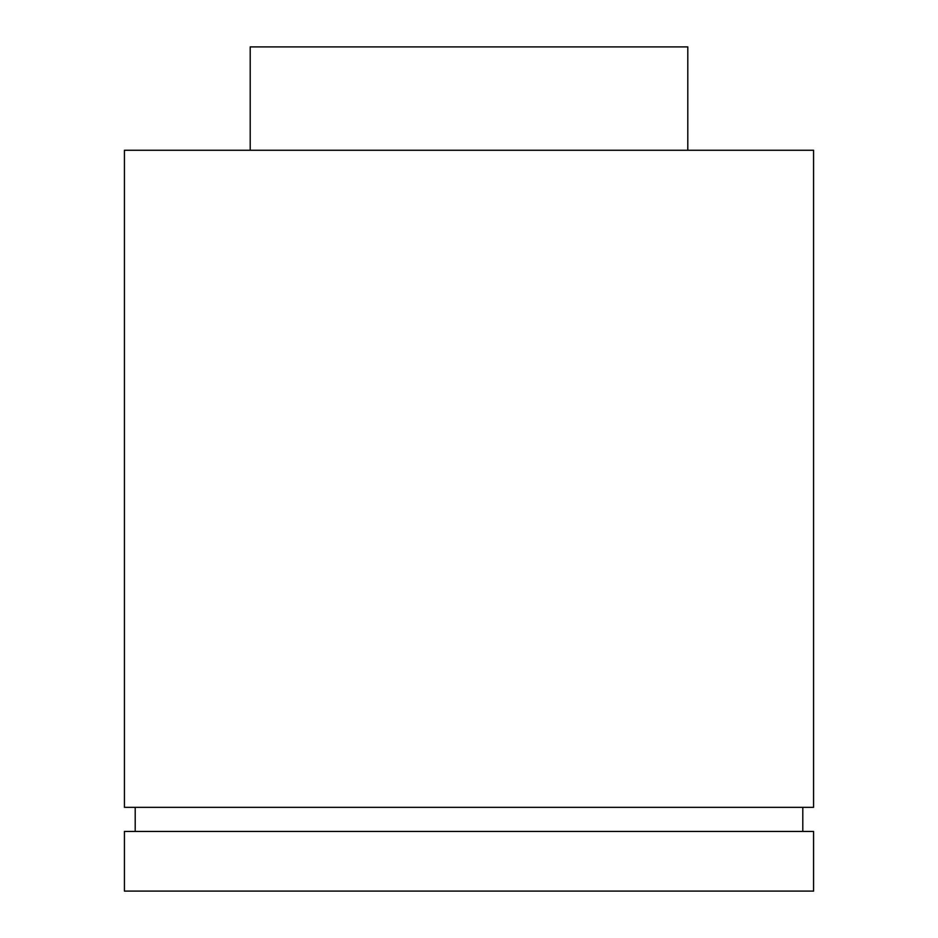 <?xml version="1.0" encoding="UTF-8"?>
<svg xmlns="http://www.w3.org/2000/svg" width="938" height="938" viewBox="0 0 938 938"><rect width="100%" height="100%" fill="white"/><g stroke="black" fill="none" stroke-linecap="round" stroke-linejoin="round"><path stroke-width="1.41" d="M813.574 831.443L124.426 831.443L124.426 891.1L813.574 891.1L813.574 831.443M135.201 807.325L135.201 831.443M802.799 807.325L802.799 831.443M813.574 150.268L124.426 150.268L124.426 807.325L813.574 807.325L813.574 150.268M687.8 150.268L687.8 46.9L250.2 46.9L250.2 150.268"/></g></svg>
